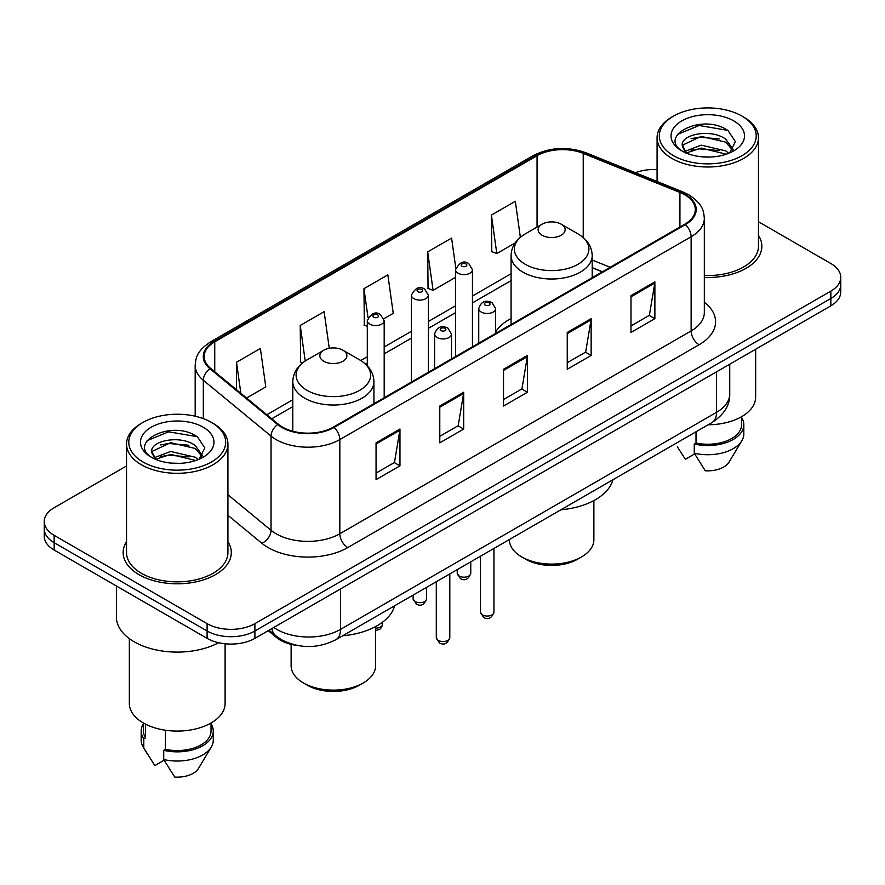 <?xml version="1.0" encoding="UTF-8"?>
<svg xmlns="http://www.w3.org/2000/svg" width="885" height="885" viewBox="0 0 885 885"><rect width="100%" height="100%" fill="white"/><g stroke="black" fill="none" stroke-linecap="round" stroke-linejoin="round"><path stroke-width="1.33" d="M511.076 318.478A59.704 34.471 0 0 0 495.644 331.809M602.287 271.85L592.198 267.768M297.592 645.519A33.796 19.514 180 0 1 276.618 637.587L268.221 630.662M126.533 465.952L54.151 507.736A33.796 19.514 0 0 0 44.25 521.542L44.25 536.255A33.796 19.514 0 0 0 54.151 550.05L207.101 638.362A33.796 19.514 0 0 0 254.902 638.362L830.849 305.834A33.796 19.514 0 0 0 840.75 292.039L840.75 284.671A33.796 19.514 0 0 1 830.849 298.477A33.796 19.514 0 0 0 840.75 284.671L840.75 277.315A33.796 19.514 0 0 0 830.849 263.52L758.467 221.737M44.25 521.542A33.796 19.514 0 0 0 54.151 535.337L207.101 623.637A33.796 19.514 0 0 0 254.902 623.637L254.902 630.994L830.849 298.477L254.902 630.994A33.796 19.514 0 0 1 207.101 630.994A33.796 19.514 0 0 0 254.902 630.994L254.902 638.362M54.151 535.337L54.151 542.693L207.101 630.994L54.151 542.693A33.796 19.514 0 0 1 44.25 528.898A33.796 19.514 0 0 0 54.151 542.693L54.151 550.05M126.533 541.72A54.074 31.218 0 0 0 123.148 552.583A54.074 31.218 0 0 0 138.989 574.653A54.074 31.218 0 0 0 197.919 581.423A54.074 31.218 0 0 0 231.306 552.583A54.074 31.218 0 0 0 227.921 541.72A54.074 31.218 0 0 1 231.306 552.583A54.074 31.218 0 0 1 197.919 581.423A54.074 31.218 0 0 1 138.989 574.653A54.074 31.218 0 0 1 123.148 552.583A54.074 31.218 0 0 1 126.533 541.72M684.747 194.811A36.053 20.809 180 0 1 695.311 209.524A36.053 20.809 180 0 1 684.747 224.237L333.446 427.068A36.053 20.809 180 0 1 278.421 424.291L210.707 368.459A36.053 20.809 180 0 1 204.181 356.511A36.053 20.809 180 0 1 214.745 341.798L537.062 155.716A36.053 20.809 180 0 1 583.226 153.382L679.934 192.476A36.053 20.809 180 0 1 684.747 194.811M685.388 194.434A36.949 21.34 0 0 0 680.454 192.045L583.746 152.95A36.949 21.34 0 0 0 536.421 155.34L214.104 341.433A36.949 21.34 0 0 0 209.966 368.757L277.68 424.59A36.949 21.34 0 0 0 334.076 427.433L685.388 224.613A36.949 21.34 0 0 0 685.388 194.434M376.059 442.843L376.059 479.637L399.965 465.842L399.965 429.048L376.059 442.843M376.059 473.11L394.467 462.479L399.865 430.265A9.016 5.199 -120 0 0 399.965 429.048M394.312 462.578L399.965 465.842M439.79 406.049L439.79 442.843L463.685 429.048L463.685 392.254L439.79 406.049M439.79 436.316L458.198 425.685L463.596 393.471A9.016 5.199 -120 0 0 463.685 392.254M458.032 425.785L463.685 429.048M630.983 295.667L630.983 332.461L654.878 318.666L654.878 281.873L630.983 295.667M630.983 325.934L649.391 315.303L654.778 283.089A9.016 5.199 -120 0 0 654.878 281.873M649.225 315.403L654.878 318.666M567.252 332.461L567.252 369.255L591.147 355.46L591.147 318.666L567.252 332.461M567.252 362.728L585.66 352.097L591.047 319.883A9.016 5.199 -120 0 0 591.147 318.666M585.494 352.197L591.147 355.46M503.521 369.255L503.521 406.049L527.416 392.254L527.416 355.46L503.521 369.255M503.521 399.522L521.929 388.891L527.327 356.677A9.016 5.199 -120 0 0 527.416 355.46M521.763 388.991L527.416 392.254M704.327 277.425A54.074 31.218 0 0 0 761.852 246.273A54.074 31.218 0 0 0 758.467 235.41A54.074 31.218 0 0 1 761.852 246.273A54.074 31.218 0 0 1 704.327 277.425M254.902 623.637L830.849 291.121A33.796 19.514 0 0 0 840.75 277.315M657.079 169.577A33.796 19.514 0 0 0 635.386 172.73M246.561 398.018L265.788 386.911L260.389 348.469L236.494 362.264L236.494 389.721M455.786 268.022L451.582 238.087L427.687 251.882L428.063 288.455M520.369 237.302L515.313 201.293L491.407 215.088L491.794 251.661M329.264 348.292L324.12 311.675L300.225 325.47L300.612 362.042M383.891 318.722L393.25 313.323L387.851 274.881L363.956 288.676L364.343 325.249M367.297 326.355L363.956 325.105M363.956 288.676L368.027 317.671M427.687 251.882L433.075 290.324L455.554 277.348M433.075 290.324L427.687 288.311M491.407 215.088L496.806 253.53L515.159 242.944M496.806 253.53L491.407 251.517M302.703 362.828L300.225 361.899M300.225 325.47L305.214 361.014M236.494 362.264L240.853 393.316M673.518 155.671A48.443 27.966 0 0 0 742.028 155.671A48.443 27.966 0 0 0 742.028 116.112L743.621 117.03A50.699 29.271 0 0 1 758.467 137.728A50.699 29.271 0 0 1 727.171 164.776A50.699 29.271 0 0 1 671.925 158.426A50.699 29.271 0 0 1 657.079 137.728A50.699 29.271 0 0 1 671.925 117.03L673.518 116.112A48.443 27.966 0 0 0 673.518 155.671M704.327 275.478A50.699 29.271 0 0 0 758.467 246.273L758.467 137.728M708.144 424.767A47.879 27.645 0 0 0 755.657 397.133L755.657 349.243M701.617 156.8L710.201 157.054M684.78 151.412L701.186 145.151L725.777 150.904L728.764 153.293M686.284 152.983L701.186 148.072L726.319 154.2M682.302 145.24L686.517 153.182M682.357 146.025C679.614 134.686 710.688 127.949 725.777 139.222L733.101 149.333M682.468 146.733L683.176 144.841L701.186 136.39L725.777 142.142L732.526 150.085M729.627 152.939L735.38 141.633L728.101 130.67C702.336 112.141 656.526 136.555 682.977 151.523L683.109 151.6M733.753 120.891A36.739 21.207 0 0 0 681.804 120.891A36.739 21.207 0 0 0 681.804 150.881A36.739 21.207 0 0 0 733.753 150.881A36.739 21.207 0 0 0 733.753 120.891M677.357 446.837L685.377 459.271L694.67 453.905M685.919 153.205L682.412 146.445M696.008 431.78L696.008 443.02A33.796 19.514 0 0 0 741.575 424.723L741.575 416.713M743.621 117.03L742.028 116.112A48.443 27.966 0 0 0 673.518 116.112M696.008 443.02L694.26 444.027L694.26 453.22L705.29 470.765A22.534 13.009 0 0 0 729.074 462.081L741.851 440.719A36.053 20.809 0 0 0 743.82 433.927L743.82 424.723A36.053 20.809 0 0 0 741.575 417.488M694.26 453.22A36.053 20.809 0 0 0 741.851 440.719M694.26 444.027A36.053 20.809 0 0 0 743.82 424.723M677.611 134.354L699.183 125.504L727.603 130.338M691.085 138.646L699.183 137.186L719.472 138.923M691.085 150.328L699.183 148.868L719.472 150.605M509.395 539.518L509.395 539.706A42.248 24.393 0 0 0 521.763 556.953L525.745 559.254A36.617 21.14 0 0 0 577.529 559.254L581.511 556.953A42.248 24.393 0 0 0 593.879 539.706L593.879 500.567M525.745 559.254L521.763 556.953A42.248 24.393 0 0 0 581.511 556.953M542.074 235.233A13.518 7.81 0 0 0 561.201 235.233A13.518 7.81 0 0 0 561.201 224.193L577.982 233.883A37.258 21.506 0 0 1 577.982 264.305A37.258 21.506 0 0 1 525.292 264.305A37.258 21.506 0 0 1 525.292 233.883C516.121 239.337 511.375 246.572 511.076 255.599A40.555 23.419 0 0 0 522.958 272.16A40.555 23.419 0 0 0 567.152 277.237A40.555 23.419 0 0 0 592.198 255.599C591.899 246.572 587.153 239.337 577.982 233.883L561.201 224.193A13.518 7.81 0 0 0 542.074 224.193A13.518 7.81 0 0 0 542.074 235.233M560.924 509.771A61.961 35.776 0 0 0 612.896 479.758M291.121 644.357L291.121 665.73A42.248 24.393 0 0 0 303.489 682.977L307.471 685.278A36.617 21.14 0 0 0 307.471 685.278A36.617 21.14 0 0 0 359.255 685.267L363.237 682.977A42.248 24.393 0 0 0 375.605 665.73L375.605 626.58M307.471 685.267L303.489 682.977A42.248 24.393 0 0 0 363.237 682.977M323.799 361.257A13.518 7.81 0 0 0 342.926 361.257A13.518 7.81 0 0 0 342.926 350.217L359.708 359.907A37.258 21.506 0 0 1 359.708 390.329A37.258 21.506 0 0 1 307.018 390.329A37.258 21.506 0 0 1 307.018 359.907C297.847 365.35 293.101 372.596 292.802 381.623A40.555 23.419 0 0 0 304.683 398.173A40.555 23.419 0 0 0 348.889 403.25A40.555 23.419 0 0 0 373.924 381.623C373.625 372.596 368.879 365.35 359.708 359.907L342.926 350.217A13.518 7.81 0 0 0 323.799 350.217A13.518 7.81 0 0 0 323.799 361.257M342.661 635.784A61.961 35.776 0 0 0 394.622 605.783M142.972 461.97A48.443 27.966 0 0 0 211.482 461.97A48.443 27.966 0 0 0 211.482 422.422L213.075 423.34A50.699 29.271 0 0 1 227.921 444.038A50.699 29.271 0 0 1 196.625 471.074A50.699 29.271 0 0 1 141.379 464.736A50.699 29.271 0 0 1 126.533 444.038A50.699 29.271 0 0 1 141.379 423.34L142.972 422.422A48.443 27.966 0 0 0 142.972 461.97M126.533 444.038L126.533 552.583A50.699 29.271 0 0 0 141.379 573.281A50.699 29.271 0 0 0 196.625 579.62A50.699 29.271 0 0 0 227.921 552.583L227.921 444.038M116.389 585.992L116.389 616.967A60.833 35.123 0 0 0 134.21 641.802A60.833 35.123 0 0 0 218.617 642.72M129.343 638.638L129.343 703.442A47.879 27.645 0 0 0 143.37 722.99A47.879 27.645 0 0 0 195.552 728.975A47.879 27.645 0 0 0 225.111 703.442L225.111 643.771M171.07 463.109L179.655 463.364M154.233 457.722L170.639 451.461L195.231 457.213L198.218 459.603M155.738 459.293L170.639 454.381L195.773 460.51M151.755 451.549L155.97 459.492M151.811 452.335C149.067 440.995 180.142 434.258 195.231 445.531L202.554 455.642M151.921 453.043L152.629 451.151L170.639 442.699L195.231 448.452L201.979 456.394M199.081 459.249L204.833 447.943L197.554 436.98C171.79 418.45 125.98 442.865 152.43 457.833L152.563 457.91M203.196 427.201A36.739 21.207 0 0 0 151.246 427.201A36.739 21.207 0 0 0 151.246 457.191A36.739 21.207 0 0 0 203.196 457.191A36.739 21.207 0 0 0 203.196 427.201M143.425 723.023L143.425 731.032A33.796 19.514 0 0 0 145.538 737.825L145.538 724.162M143.425 723.786A36.053 20.809 0 0 0 141.18 731.032L141.18 740.236A36.053 20.809 0 0 0 143.149 747.028A36.053 20.809 0 0 0 143.801 748.035L154.831 765.58L164.123 760.215M143.801 748.035L143.801 738.831L145.538 737.825M141.18 731.032A36.053 20.809 0 0 0 143.801 738.831M155.373 459.514L151.866 452.755M165.462 730.236L165.462 749.329A33.796 19.514 0 0 0 211.028 731.032L211.028 723.023M213.075 423.34L211.482 422.422A48.443 27.966 0 0 0 142.972 422.422M165.462 749.329L163.714 750.336L163.714 759.529L174.743 777.074A22.534 13.009 0 0 0 198.528 768.39L211.305 747.028A36.053 20.809 0 0 0 213.274 740.236L213.274 731.032A36.053 20.809 0 0 0 211.028 723.786M163.714 759.529A36.053 20.809 0 0 0 211.305 747.028M163.714 750.336A36.053 20.809 0 0 0 213.274 731.032M147.065 440.664L168.626 431.814L197.056 436.637M160.539 444.956L168.626 443.496L188.925 445.232M160.539 456.638L168.626 455.178L188.925 456.914M276.618 636.437L276.618 637.587M273.775 627.454A45.069 26.019 0 0 0 276.806 629.39A45.069 26.019 0 0 0 340.537 629.39L716.54 412.31A45.069 26.019 0 0 0 729.738 393.913C730.07 405.087 724.107 414.667 711.872 422.621L335.869 639.7A22.534 13.009 60 0 0 340.537 629.39L340.537 588.912M716.54 371.833L716.54 412.31A22.534 13.009 60 0 1 711.872 422.621M271.949 628.516A22.534 15.067 129.5 0 0 275.877 635.839L269.029 630.197M830.849 305.834L830.849 291.121M207.101 638.362L207.101 623.637M704.327 302.239A56.33 32.524 180 0 1 699.095 344.741L347.783 547.572A11.262 6.505 60 0 1 339.818 533.766L691.13 330.946A45.069 26.019 0 0 0 704.327 312.549L704.327 218.352A45.069 26.019 180 0 1 691.13 236.749A11.262 6.505 -120 0 0 685.388 224.613M347.783 547.572A56.33 32.524 180 0 1 268.122 547.572A56.33 32.524 180 0 1 261.805 543.224L227.921 515.28M277.68 424.59A11.262 7.534 129.5 0 0 271.042 436.106L271.042 530.292A45.069 26.019 0 0 0 276.087 533.766A45.069 26.019 0 0 0 339.818 533.766L339.818 439.579A45.069 26.019 180 0 1 271.042 436.106L203.318 380.273A45.069 26.019 180 0 1 195.176 365.35L195.176 416.216M704.327 218.352C703.597 210.608 702.878 204.169 688.795 194.8L682.866 191.923A11.262 5.277 112 0 0 680.454 192.045M682.866 191.923L586.158 152.828C567.495 146.224 549.784 147.187 533.024 155.705A11.262 6.505 60 0 1 536.421 155.34M214.104 341.433A11.262 6.505 -120 0 0 210.707 341.798C197.045 350.748 195.795 357.496 195.176 365.35M209.966 368.757A11.262 7.534 129.5 0 0 203.318 380.273L203.318 418.638M586.158 152.828A11.262 5.277 112 0 0 583.746 152.95M334.076 427.433A11.262 6.505 60 0 1 339.818 439.579L691.13 236.749L691.13 330.946A11.262 6.505 60 0 0 699.095 344.741M227.921 494.748L271.042 530.292A11.262 7.534 -50.5 0 1 261.805 543.224M214.745 341.798L214.745 371.788M679.934 192.476L679.934 227.025M583.226 153.382L583.226 237.567M610.174 267.292L592.198 260.024M537.062 155.716L537.062 227.091M511.076 273.731L472.457 296.033M455.554 305.79L428.329 321.509M411.425 331.267L384.19 346.997M367.297 356.755L360.748 360.527M292.802 399.755L266.85 414.744M503.521 370.417L527.327 356.677M567.252 333.623L591.047 319.883M630.983 296.829L654.778 283.089M439.79 407.211L463.596 393.471M376.059 444.005L399.865 430.265M493.952 612.143C491.728 618.228 488.266 620.009 483.575 617.487L480.433 612.143A6.759 3.905 0 0 0 482.413 614.909A6.759 3.905 0 0 0 489.781 615.75A6.759 3.905 0 0 0 493.952 612.143L493.952 548.434M481.219 312.04A8.452 4.879 180 0 1 478.741 308.588C480.898 301.663 485.323 299.65 491.994 302.559L495.644 308.588A8.452 4.879 180 0 1 490.423 313.102A8.452 4.879 180 0 1 481.219 312.04M489.184 302.847A2.821 1.626 0 0 0 485.201 302.847A2.821 1.626 0 0 0 485.201 305.137A2.821 1.626 0 0 0 489.184 305.137A2.821 1.626 0 0 0 489.184 302.847M449.812 637.62C447.589 643.705 444.137 645.486 439.447 642.964L436.294 637.62A6.759 3.905 0 0 0 438.274 640.386A6.759 3.905 0 0 0 445.642 641.227A6.759 3.905 0 0 0 449.812 637.62L449.812 573.911M437.079 337.517A8.452 4.879 180 0 1 434.612 334.065C436.77 327.14 441.184 325.127 447.865 328.047L451.505 334.065A8.452 4.879 180 0 1 446.294 338.579A8.452 4.879 180 0 1 437.079 337.517M445.044 328.324A2.821 1.626 0 0 0 441.062 328.324A2.821 1.626 0 0 0 441.062 330.625A2.821 1.626 0 0 0 445.044 330.625A2.821 1.626 0 0 0 445.044 328.324M459.226 576.035A6.759 3.905 0 0 0 466.594 576.887A6.759 3.905 0 0 0 470.765 573.281C468.541 579.365 465.09 581.135 460.399 578.624L457.246 573.281A6.759 3.905 0 0 0 459.226 576.035M472.457 346.809L472.457 269.726A8.452 4.879 180 0 1 467.247 274.239A8.452 4.879 180 0 1 458.032 273.177A8.452 4.879 180 0 1 455.554 269.726L455.554 356.566M462.014 266.274A2.821 1.626 0 0 0 465.997 266.274A2.821 1.626 0 0 0 465.997 263.973A2.821 1.626 0 0 0 462.014 263.973A2.821 1.626 0 0 0 462.014 266.274M415.098 601.523A6.759 3.905 0 0 0 422.466 602.364A6.759 3.905 0 0 0 426.636 598.758C424.413 604.842 420.95 606.623 416.26 604.101L413.118 598.758A6.759 3.905 0 0 0 415.098 601.523M428.329 372.286L428.329 295.203A8.452 4.879 180 0 1 423.107 299.716A8.452 4.879 180 0 1 413.903 298.654A8.452 4.879 180 0 1 411.425 295.203L411.425 382.043M417.886 291.762A2.821 1.626 0 0 0 421.868 291.762A2.821 1.626 0 0 0 421.868 289.461A2.821 1.626 0 0 0 417.886 289.461A2.821 1.626 0 0 0 417.886 291.762M375.605 628.14A6.759 3.905 0 0 0 382.508 624.246L381.678 627.288L379.742 629.335L375.605 630.518M384.19 397.763L384.19 320.691A8.452 4.879 180 0 1 378.979 325.193A8.452 4.879 180 0 1 369.764 324.131A8.452 4.879 180 0 1 367.297 320.691L367.297 365.815M373.747 317.239A2.821 1.626 0 0 0 377.74 317.239A2.821 1.626 0 0 0 377.74 314.938A2.821 1.626 0 0 0 373.747 314.938A2.821 1.626 0 0 0 373.747 317.239M335.869 639.7C317.737 648.816 299.606 648.816 281.474 639.7L275.877 635.839M729.738 393.913L729.738 364.211M533.024 155.705L210.707 341.798M511.076 280.589L472.457 302.891M455.554 312.648L428.329 328.368M411.425 338.125L384.19 353.856M367.297 363.602L365.892 364.421M292.802 406.613L271.739 418.782M602.453 271.75L592.198 267.602M657.079 181.502L657.079 137.728M592.198 277.68L592.198 255.599M511.076 324.507L511.076 255.599M542.074 224.193L525.292 233.883M373.924 403.693L373.924 381.623M292.802 431.238L292.802 381.623M323.799 350.217L307.018 359.907M146.81 753.146L143.149 747.028M480.433 612.143L480.433 556.245M478.741 343.181L478.741 308.588M495.644 333.424L495.644 308.588M436.294 637.62L436.294 581.722M434.612 368.658L434.612 334.065M451.505 358.901L451.505 334.065M470.765 573.281L470.765 561.82M472.457 269.726L468.818 263.697C463.917 260.157 459.492 262.17 455.554 269.726M457.246 573.281L457.246 569.619M426.636 598.758L426.636 587.297M428.329 295.203L424.689 289.185C419.778 285.645 415.364 287.647 411.425 295.203M413.118 598.758L413.118 595.107M382.508 624.246L382.508 622.21M384.19 320.691L380.55 314.662C375.649 311.122 371.235 313.124 367.297 320.691"/></g></svg>
